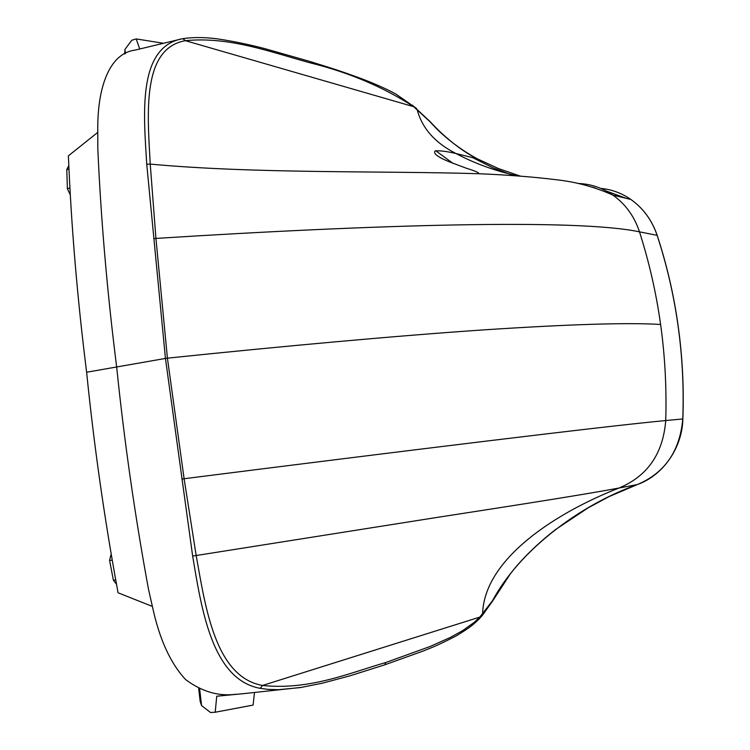 <?xml version="1.0" encoding="UTF-8"?>
<svg xmlns="http://www.w3.org/2000/svg" width="750" height="750" viewBox="0 0 750 750"><rect width="100%" height="100%" fill="white"/><g stroke="black" fill="none" stroke-linecap="round" stroke-linejoin="round"><path stroke-width="1.12" d="M435.769 150.778L453.009 163.378M116.259 583.978L113.391 580.181L109.584 560.428L111.825 560.231M110.906 554.897L109.584 560.428M68.597 165.928L66.769 169.631L67.397 188.728L69.825 193.978M124.688 53.953L124.931 49.481L131.738 40.256L136.172 38.925L163.378 43.266M254.494 692.541L253.087 705.084L215.203 712.238L210.516 712.5L201.581 705.591L199.622 688.828M198.666 688.397L200.194 701.55L201.581 705.591M136.172 38.925L139.744 48.984M216.75 696.225L243.197 693.684L216.75 696.225L215.203 712.238M97.819 148.828L97.791 132.366L68.391 155.841C71.288 226.453 77.362 298.584 86.625 372.234C94.05 445.931 104.531 519.45 118.078 592.791L152.381 606.422L148.5 589.284C134.859 515.203 124.247 441.084 116.662 366.919C107.259 292.781 100.978 220.087 97.819 148.828M520.472 176.156L498.328 168.506L477.216 158.784C458.456 148.378 442.8 136.106 430.219 121.941L413.653 106.669L185.4 40.678L182.766 38.663L134.972 50.137C109.528 53.259 96.966 87.244 97.791 132.366M236.297 694.2C218.869 696.638 201.984 691.763 185.616 679.584C170.372 663.206 159.291 638.812 152.381 606.422M482.353 614.363L482.269 615.469L479.7 618.356L479.803 617.091L262.519 685.462C309.45 690.375 348.647 673.275 385.866 662.484L430.219 646.434L450.178 637.509L462.638 630.647L474.356 622.247L479.803 617.091L492.572 600.637C518.991 551.044 578.888 505.331 637.247 484.594C664.734 473.072 679.913 451.181 682.781 418.941L665.728 420.553C666.703 388.172 665.006 356.156 660.619 324.488C628.734 322.434 569.681 324.234 483.45 329.897C397.078 335.756 281.953 346.275 167.419 358.163L184.106 478.734L196.163 555.431C205.509 607.556 215.213 676.941 262.519 685.462L260.222 688.341C211.819 679.631 201.412 608.194 192.656 556.078L165.45 358.434L86.625 372.234M600.825 188.409C611.616 189.403 621.638 193.088 630.891 199.481C643.247 208.294 651.984 220.237 657.112 235.331L639.497 231.853C649.125 261.956 656.166 292.838 660.619 324.488M412.8 105.291L413.653 106.669C383.419 87.066 349.144 72.516 310.819 63.009C271.941 52.584 229.922 36.263 185.4 40.678C141.375 48.422 147.562 114.206 150.234 164.1L155.934 238.425L167.419 358.163L165.45 358.434L146.738 164.222C143.794 115.519 137.466 50.194 179.484 39.366L182.766 38.663C193.228 37.125 204.703 37.181 217.2 38.841C239.578 42.094 259.144 47.166 264.731 48.619L309.047 61.219M592.491 187.191L595.641 188.175M492.572 600.637L492.3 601.509L492.572 600.637M513.722 175.688L492.759 167.709L472.791 157.688M477.244 158.794C463.875 152.297 445.922 138.863 430.144 121.659L429.881 121.387M385.866 662.484L384.759 664.828L423.562 650.887C430.847 647.794 434.091 647.25 456.281 635.878C471 626.925 473.738 624.291 479.7 618.356L479.091 619.012M477.216 158.784L455.944 153.516C434.953 142.828 422.025 128.175 417.15 109.556L429.872 121.378M125.409 53.587L124.931 49.481M113.391 580.181L115.472 580.012M66.769 169.631L68.691 169.003M67.397 188.728L69.506 188.062M301.95 687.319L243.187 693.694M637.331 484.566L619.012 488.025C647.503 476.166 663.075 453.675 665.728 420.553C605.025 426.188 402.441 451.069 184.106 478.734L181.856 479.109M192.656 556.078L437.381 517.369C517.322 505.059 587.559 493.987 619.012 488.025C558.113 511.762 483.938 558.009 482.606 614.072L482.531 615.159L492.553 601.116L509.756 574.753C516.609 565.012 533.916 546.197 555.609 529.528L588.056 507.891L608.953 496.659L637.266 484.594C664.359 474.919 682.388 446.428 682.856 418.931L682.781 418.941C683.934 387.544 682.35 356.391 678.019 325.491C673.678 294.609 666.703 264.553 657.112 235.331L657.216 235.453M577.959 183.469C590.606 183.881 602.241 187.753 612.891 195.084L612.891 195.084C625.491 204.094 634.359 216.347 639.497 231.853C576.628 218.438 373.5 224.634 155.934 238.425L153.694 238.641M606.394 191.081L626.044 198.291M682.856 418.931C684.019 387.544 682.425 356.4 678.094 325.5C673.753 294.619 666.778 264.572 657.178 235.35C652.031 220.247 643.275 208.294 630.891 199.481L612.891 195.084C594.75 187.022 576.15 181.941 557.091 179.841C533.972 176.953 507.825 174.909 478.631 173.728L478.631 173.728C380.25 170.691 256.172 173.869 150.234 164.1L146.738 164.222M384.253 664.997L350.1 675.778L322.575 683.137L300.478 687.562L278.663 689.681L268.434 689.419L260.222 688.341M478.631 173.728C479.672 172.903 475.613 171.084 466.453 168.281L448.809 161.644C437.419 156.881 432.872 153.3 435.169 150.881C439.894 150.506 446.822 151.387 455.944 153.506C474.684 163.491 495.319 170.981 517.875 175.969M310.819 63.009L309.919 61.481M416.831 109.275L416.062 108.037M309.909 61.481L309.909 61.481C328.612 67.294 340.312 70.809 362.456 79.041C376.247 84.375 387.394 89.372 395.878 94.05L416.4 108.328"/></g></svg>
